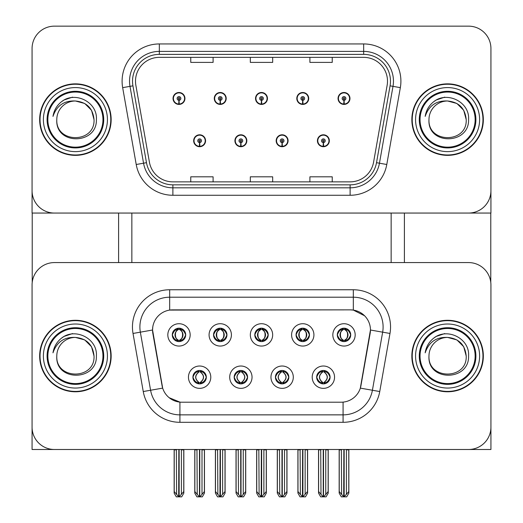 <?xml version="1.0" encoding="UTF-8"?>
<svg xmlns="http://www.w3.org/2000/svg" width="523" height="523" viewBox="0 0 523 523"><rect width="100%" height="100%" fill="white"/><g stroke="black" fill="none" stroke-linecap="round" stroke-linejoin="round"><path stroke-width="0.78" d="M254.799 334.883A6.701 6.701 0 0 0 261.5 341.591A6.701 6.701 0 0 0 268.201 334.883A6.701 6.701 0 0 0 261.5 328.183A6.701 6.701 0 0 0 254.799 334.883L254.858 334.883C256.25 338.629 257.989 340.434 260.081 340.296L259.624 341.323M250.327 334.883A11.173 11.173 0 0 0 261.5 346.056A11.173 11.173 0 0 0 272.673 334.883A11.173 11.173 0 0 0 261.5 323.717A11.173 11.173 0 0 0 250.327 334.883M275.425 377.181A6.701 6.701 0 0 0 282.126 383.882A6.701 6.701 0 0 0 288.827 377.181A6.701 6.701 0 0 0 282.126 370.48A6.701 6.701 0 0 0 275.425 377.181L275.484 377.181C276.759 380.79 278.498 382.594 280.714 382.601L281.505 382.601C277.072 378.985 277.072 375.377 281.505 371.768L280.714 371.768C278.537 371.722 276.798 373.527 275.484 377.181M270.96 377.181A11.173 11.173 0 0 0 282.126 388.354A11.173 11.173 0 0 0 293.298 377.181A11.173 11.173 0 0 0 282.126 366.015A11.173 11.173 0 0 0 270.96 377.181M296.051 334.883A6.701 6.701 0 0 0 302.752 341.591A6.701 6.701 0 0 0 309.459 334.883A6.701 6.701 0 0 0 302.752 328.183A6.701 6.701 0 0 0 296.051 334.883L296.116 334.883C297.502 338.629 299.241 340.434 301.333 340.296L300.882 341.323M291.586 334.883A11.173 11.173 0 0 0 302.752 346.056A11.173 11.173 0 0 0 313.924 334.883A11.173 11.173 0 0 0 302.752 323.717A11.173 11.173 0 0 0 291.586 334.883M337.309 334.883A6.701 6.701 0 0 0 344.01 341.591A6.701 6.701 0 0 0 350.711 334.883A6.701 6.701 0 0 0 344.01 328.183A6.701 6.701 0 0 0 337.309 334.883L337.368 334.883C338.754 338.629 340.499 340.434 342.591 340.296L342.134 341.323M332.837 334.883A11.173 11.173 0 0 0 344.01 346.056A11.173 11.173 0 0 0 355.176 334.883A11.173 11.173 0 0 0 344.01 323.717A11.173 11.173 0 0 0 332.837 334.883M213.541 334.883A6.701 6.701 0 0 0 220.248 341.591A6.701 6.701 0 0 0 226.949 334.883A6.701 6.701 0 0 0 220.248 328.183A6.701 6.701 0 0 0 213.541 334.883L213.606 334.883C214.992 338.629 216.731 340.434 218.83 340.296L218.372 341.323M209.076 334.883A11.173 11.173 0 0 0 220.248 346.056A11.173 11.173 0 0 0 231.414 334.883A11.173 11.173 0 0 0 220.248 323.717A11.173 11.173 0 0 0 209.076 334.883M172.289 334.883A6.701 6.701 0 0 0 178.99 341.591A6.701 6.701 0 0 0 185.691 334.883A6.701 6.701 0 0 0 178.99 328.183A6.701 6.701 0 0 0 172.289 334.883L172.355 334.883C173.741 338.629 175.48 340.434 177.572 340.296L177.12 341.323M167.824 334.883A11.173 11.173 0 0 0 178.99 346.056A11.173 11.173 0 0 0 190.163 334.883A11.173 11.173 0 0 0 178.99 323.717A11.173 11.173 0 0 0 167.824 334.883M192.915 377.181A6.701 6.701 0 0 0 199.616 383.882A6.701 6.701 0 0 0 206.324 377.181A6.701 6.701 0 0 0 199.616 370.48A6.701 6.701 0 0 0 192.915 377.181L192.98 377.181C194.249 380.79 195.988 382.594 198.204 382.601L198.995 382.601C194.563 378.985 194.563 375.377 198.995 371.768L198.204 371.768C196.027 371.722 194.288 373.527 192.98 377.181M188.45 377.181A11.173 11.173 0 0 0 199.616 388.354A11.173 11.173 0 0 0 210.789 377.181A11.173 11.173 0 0 0 199.616 366.015A11.173 11.173 0 0 0 188.45 377.181M234.173 377.181A6.701 6.701 0 0 0 240.874 383.882A6.701 6.701 0 0 0 247.575 377.181A6.701 6.701 0 0 0 240.874 370.48A6.701 6.701 0 0 0 234.173 377.181L234.232 377.181C235.5 380.79 237.246 382.594 239.456 382.601L240.253 382.601C235.814 378.985 235.814 375.377 240.253 371.768L239.456 371.768C237.285 371.722 235.54 373.527 234.232 377.181M229.702 377.181A11.173 11.173 0 0 0 240.874 388.354A11.173 11.173 0 0 0 252.04 377.181A11.173 11.173 0 0 0 240.874 366.015A11.173 11.173 0 0 0 229.702 377.181M316.677 377.181A6.701 6.701 0 0 0 323.384 383.882A6.701 6.701 0 0 0 330.085 377.181A6.701 6.701 0 0 0 323.384 370.48A6.701 6.701 0 0 0 316.677 377.181L316.742 377.181C318.01 380.79 319.749 382.594 321.965 382.601L322.756 382.601C318.324 378.985 318.324 375.377 322.756 371.768L321.965 371.768C319.795 371.722 318.049 373.527 316.742 377.181M312.211 377.181A11.173 11.173 0 0 0 323.384 388.354A11.173 11.173 0 0 0 334.55 377.181A11.173 11.173 0 0 0 323.384 366.015A11.173 11.173 0 0 0 312.211 377.181M152.559 329.974A20.103 20.103 0 0 0 152.86 333.465L162.052 385.588A20.103 20.103 0 0 0 181.854 402.207L341.146 402.207A20.103 20.103 0 0 0 360.948 385.588L370.14 333.465A20.103 20.103 0 0 0 350.338 309.864L172.662 309.864A20.103 20.103 0 0 0 152.559 329.974L152.775 326.993M32.073 284.917L32.073 449.492L490.927 449.492L490.927 284.917A22.339 22.339 0 0 0 468.588 262.579L54.412 262.579A22.339 22.339 0 0 0 32.073 284.917L32.073 427.147A22.339 22.339 0 0 0 54.412 449.492L468.588 449.492A22.339 22.339 0 0 0 490.927 427.147L490.927 284.917M391.145 213.057L391.145 262.579M131.855 213.057L131.855 262.579M193.66 140.752A5.956 5.956 0 0 0 199.616 146.708A5.956 5.956 0 0 0 205.578 140.752A5.956 5.956 0 0 0 199.616 134.797A5.956 5.956 0 0 0 193.66 140.752M234.919 140.752A5.956 5.956 0 0 0 240.874 146.708A5.956 5.956 0 0 0 246.83 140.752A5.956 5.956 0 0 0 240.874 134.797A5.956 5.956 0 0 0 234.919 140.752M276.17 140.752A5.956 5.956 0 0 0 282.126 146.708A5.956 5.956 0 0 0 288.081 140.752A5.956 5.956 0 0 0 282.126 134.797A5.956 5.956 0 0 0 276.17 140.752M296.796 98.455A5.956 5.956 0 0 0 302.752 104.417A5.956 5.956 0 0 0 308.714 98.455A5.956 5.956 0 0 0 302.752 92.499A5.956 5.956 0 0 0 296.796 98.455M255.544 98.455A5.956 5.956 0 0 0 261.5 104.417A5.956 5.956 0 0 0 267.456 98.455A5.956 5.956 0 0 0 261.5 92.499A5.956 5.956 0 0 0 255.544 98.455M214.286 98.455A5.956 5.956 0 0 0 220.248 104.417A5.956 5.956 0 0 0 226.204 98.455A5.956 5.956 0 0 0 220.248 92.499A5.956 5.956 0 0 0 214.286 98.455M173.035 98.455A5.956 5.956 0 0 0 178.99 104.417A5.956 5.956 0 0 0 184.946 98.455A5.956 5.956 0 0 0 178.99 92.499A5.956 5.956 0 0 0 173.035 98.455M317.422 140.752A5.956 5.956 0 0 0 323.384 146.708A5.956 5.956 0 0 0 329.34 140.752A5.956 5.956 0 0 0 323.384 134.797A5.956 5.956 0 0 0 317.422 140.752M338.054 98.455A5.956 5.956 0 0 0 344.01 104.417A5.956 5.956 0 0 0 349.965 98.455A5.956 5.956 0 0 0 344.01 92.499A5.956 5.956 0 0 0 338.054 98.455M490.927 213.057L490.927 48.489A22.339 22.339 0 0 0 468.588 26.15L54.412 26.15A22.339 22.339 0 0 0 32.073 48.489L32.073 213.057L490.927 213.057M39.663 356.032A35.741 35.741 0 0 0 75.41 391.779A35.741 35.741 0 0 0 111.151 356.032A35.741 35.741 0 0 0 75.41 320.292A35.741 35.741 0 0 0 39.663 356.032M411.849 356.032A35.741 35.741 0 0 0 447.59 391.779A35.741 35.741 0 0 0 483.337 356.032A35.741 35.741 0 0 0 447.59 320.292A35.741 35.741 0 0 0 411.849 356.032M169.681 289.762L353.319 289.762A37.231 37.231 0 0 1 389.981 333.458L379.744 391.544A37.231 37.231 0 0 1 343.075 422.309L179.925 422.309A37.231 37.231 0 0 1 143.256 391.544L133.019 333.458A37.231 37.231 0 0 1 169.681 289.762L169.681 297.208L353.319 297.208A29.785 29.785 0 0 1 382.653 332.164L372.409 390.25A29.785 29.785 0 0 1 343.075 414.863L179.925 414.863A29.785 29.785 0 0 1 150.591 390.25L140.347 332.164A29.785 29.785 0 0 1 169.681 297.208L169.681 310.087L350.338 309.864L353.319 310.087L364.551 315.755M341.146 402.207L181.854 402.207M179.925 422.309L179.925 402.109L169.191 397.715M389.981 333.458L370.441 330.013L360.327 388.118L379.744 391.544M143.256 391.544L162.673 388.118L152.559 330.013L140.347 332.164A29.785 29.785 0 0 1 139.896 326.993M360.948 385.588L360.824 386.222M162.176 386.222L162.052 385.588M468.588 262.579L54.412 262.579M39.663 119.604A35.741 35.741 0 0 0 75.41 155.351A35.741 35.741 0 0 0 111.151 119.604A35.741 35.741 0 0 0 75.41 83.863A35.741 35.741 0 0 0 39.663 119.604M411.849 119.604A35.741 35.741 0 0 0 447.59 155.351A35.741 35.741 0 0 0 483.337 119.604A35.741 35.741 0 0 0 447.59 83.863A35.741 35.741 0 0 0 411.849 119.604M135.503 81.183A23.829 23.829 0 0 1 159.332 57.353L363.668 57.353A23.829 23.829 0 0 1 387.138 85.321L373.585 162.169A23.829 23.829 0 0 1 350.116 181.86L172.884 181.86A23.829 23.829 0 0 1 149.415 162.169L135.862 85.321A23.829 23.829 0 0 1 135.503 81.183M132.522 81.183A26.81 26.81 0 0 0 132.934 85.837L146.486 162.686A26.81 26.81 0 0 0 172.884 184.835L350.116 184.835A26.81 26.81 0 0 0 376.514 162.686L390.066 85.837A26.81 26.81 0 0 0 363.668 54.372L159.332 54.372A26.81 26.81 0 0 0 132.522 81.183M122.663 87.648A37.231 37.231 0 0 1 159.332 43.945L363.668 43.945A37.231 37.231 0 0 1 400.337 87.648L386.785 164.497A37.231 37.231 0 0 1 350.116 195.262L172.884 195.262A37.231 37.231 0 0 1 136.215 164.497L122.663 87.648L129.998 86.354A29.785 29.785 0 0 1 159.332 51.391L363.668 51.391A29.785 29.785 0 0 1 393.002 86.354L379.45 163.202A29.785 29.785 0 0 1 350.116 187.816L172.884 187.816A29.785 29.785 0 0 1 143.55 163.202L129.998 86.354A29.785 29.785 0 0 1 129.547 81.183M468.588 26.15L54.412 26.15M32.073 48.489L32.073 190.718A22.339 22.339 0 0 0 54.412 213.057L468.588 213.057A22.339 22.339 0 0 0 490.927 190.718L490.927 48.489M250.327 57.353L250.327 62.394L272.673 62.394L272.673 57.353M190.758 57.353L190.758 62.394L213.096 62.394L213.096 57.353M309.904 57.353L309.904 62.394L332.242 62.394L332.242 57.353M272.673 181.86L272.673 176.813L250.327 176.813L250.327 181.86M213.096 181.86L213.096 176.813L190.758 176.813L190.758 181.86M332.242 181.86L332.242 176.813L309.904 176.813L309.904 181.86M324.535 383.784L324.005 382.601L324.796 382.601C326.973 382.646 328.712 380.836 330.02 377.175C328.745 373.566 327.006 371.768 324.796 371.768L325.254 370.748M324.535 370.578L324.005 371.768L324.796 371.768M322.979 382.601L322.423 383.817L322.985 382.601C318.272 378.985 318.272 375.377 322.985 371.768L322.423 370.552L322.985 371.768C318.429 375.377 318.429 378.985 322.979 382.601M322.756 371.768L322.227 370.578M324.005 371.768C328.437 375.377 328.437 378.985 324.005 382.601L323.783 382.601C328.333 378.985 328.333 375.377 323.783 371.768L324.345 370.552M324.005 382.601L324.345 383.817M320.723 449.492L320.998 494.372L323.077 496.85L323.685 496.85L328.15 491.535L328.15 449.865L325.764 449.865L325.764 494.372M323.528 449.492L323.528 496.85M326.038 449.492L325.764 449.865M328.15 449.492L328.15 449.865M323.234 496.85L323.234 449.492M318.618 449.492L318.618 491.535L320.998 494.372M320.998 449.865L318.618 449.865M341.349 449.492L341.624 494.372L343.703 496.85L343.859 449.492M344.16 449.492L344.16 496.85L348.776 491.535L348.776 449.865L346.389 449.865L346.664 449.492M339.244 449.492L339.244 491.535L341.624 494.372M341.624 449.865L339.244 449.865M346.389 494.372L346.389 449.865M348.776 449.492L348.776 449.865M342.853 341.486L343.382 340.296L342.591 340.296M342.853 328.287L343.382 329.477L342.591 329.477C340.434 329.438 338.695 331.242 337.368 334.883M350.711 334.883L350.645 334.883C349.357 331.281 347.618 329.477 345.428 329.477L344.631 329.477C346.762 330.614 347.887 332.412 348.011 334.883C347.887 337.355 346.762 339.159 344.631 340.296L345.428 340.296L345.88 341.323M350.645 334.883C349.305 338.564 347.566 340.368 345.428 340.296M343.382 340.296L343.604 340.296C341.421 339.159 340.264 337.355 340.133 334.883C340.264 332.412 341.421 330.614 343.604 329.477C339.447 329.614 339.316 339.604 343.611 340.296L343.382 340.296C341.258 339.159 340.127 337.355 340.002 334.883C340.127 332.412 341.258 330.614 343.382 329.477L343.382 329.477M344.971 341.519L344.415 340.296C346.599 339.159 347.749 337.355 347.88 334.883C347.749 332.412 346.599 330.614 344.415 329.477L344.971 328.254M283.283 383.784L282.747 382.601L283.544 382.601C285.715 382.646 287.46 380.836 288.768 377.175C287.487 373.566 285.748 371.768 283.544 371.768L284.002 370.748M283.283 370.578L282.747 371.768L283.544 371.768M281.727 382.601L281.165 383.817L281.734 382.601C277.02 378.985 277.02 375.377 281.734 371.768L281.165 370.552L281.734 371.768C277.177 375.377 277.177 378.985 281.727 382.601M281.505 371.768L280.975 370.578M282.747 371.768L283.087 370.552L282.747 371.768C287.186 375.377 287.186 378.985 282.747 382.601L283.087 383.817L282.525 382.601C287.081 378.985 287.081 375.377 282.531 371.768C287.238 375.377 287.238 378.985 282.525 382.601L282.747 382.601M279.472 449.492L279.746 494.372L281.819 496.85L282.433 496.85L286.892 491.535L286.892 449.865L284.512 449.865L284.512 494.372M282.276 449.492L282.276 496.85M284.787 449.492L284.512 449.865M286.892 449.492L286.892 449.865M281.975 496.85L281.975 449.492M277.36 449.492L277.36 491.535L279.746 494.372M279.746 449.865L277.36 449.865M242.025 383.784L241.495 382.601L242.286 382.601C244.463 382.646 246.202 380.836 247.516 377.175C246.235 373.566 244.496 371.768 242.286 371.768L242.744 370.748M242.025 370.578L241.495 371.768L242.286 371.768M240.469 382.601L239.913 383.817L240.475 382.601C235.762 378.985 235.762 375.377 240.475 371.768L239.913 370.552L240.475 371.768C235.919 375.377 235.919 378.985 240.469 382.601M240.253 371.768L239.717 370.578M241.495 371.768L241.835 370.552L241.495 371.768C245.928 375.377 245.928 378.985 241.495 382.601L241.835 383.817L241.266 382.601C245.823 378.985 245.823 375.377 241.273 371.768C245.98 375.377 245.98 378.985 241.266 382.601L241.495 382.601M238.213 449.492L238.488 494.372L240.567 496.85L241.181 496.85L245.64 491.535L245.64 449.865L243.254 449.865L243.254 494.372M241.025 449.492L241.025 496.85M243.535 449.492L243.254 449.865M245.64 449.492L245.64 449.865M240.724 496.85L240.724 449.492M236.108 449.492L236.108 491.535L238.488 494.372M238.488 449.865L236.108 449.865M200.773 383.784L200.244 382.601L201.035 382.601C203.212 382.646 204.951 380.836 206.258 377.175C204.983 373.566 203.238 371.768 201.035 371.768L201.492 370.748M200.773 370.578L200.244 371.768L201.035 371.768M198.465 370.578L199.217 371.768C194.667 375.377 194.667 378.985 199.217 382.601L198.655 383.817M198.995 371.768L198.655 370.552M200.244 371.768L200.577 370.552L200.244 371.768C204.676 375.377 204.676 378.985 200.244 382.601L200.577 383.817L200.015 382.601C204.571 378.985 204.571 375.377 200.021 371.768C204.728 375.377 204.728 378.985 200.015 382.601L200.244 382.601M196.962 449.492L197.236 494.372L199.315 496.85L199.923 496.85L204.382 491.535L204.382 449.865L202.002 449.865L202.002 494.372M199.766 449.492L199.766 496.85M202.277 449.492L202.002 449.865M204.382 449.492L204.382 449.865M199.472 496.85L199.472 449.492M194.85 449.492L194.85 491.535L197.236 494.372M197.236 449.865L194.85 449.865M300.097 449.492L300.372 494.372L302.451 496.85L302.608 449.492M302.902 449.492L302.902 496.85L307.517 491.535L307.517 449.865L305.138 449.865L305.412 449.492M297.986 449.492L297.986 491.535L300.372 494.372M300.372 449.865L297.986 449.865M305.138 494.372L305.138 449.865M307.517 449.492L307.517 449.865M301.601 341.486L302.131 340.296L301.333 340.296M301.601 328.287L302.131 329.477L301.333 329.477C299.176 329.438 297.437 331.242 296.116 334.883M309.459 334.883L309.394 334.883C308.106 331.281 306.36 329.477 304.17 329.477L303.379 329.477C305.504 330.614 306.635 332.412 306.759 334.883C306.635 337.355 305.504 339.159 303.379 340.296L304.17 340.296L304.628 341.323M309.394 334.883C308.054 338.564 306.315 340.368 304.17 340.296M302.131 340.296L302.346 340.296C300.169 339.159 299.012 337.355 298.881 334.883C299.012 332.412 300.169 330.614 302.346 329.477C298.195 329.614 298.064 339.604 302.353 340.296L302.131 340.296C299.999 339.159 298.875 337.355 298.751 334.883C298.875 332.412 299.999 330.614 302.131 329.477L302.131 329.477M303.719 328.254L303.157 329.477C307.315 329.614 307.446 339.604 303.15 340.296L303.713 341.519M258.839 449.492L259.12 494.372L261.193 496.85L261.35 449.492M261.65 449.492L261.65 496.85L266.266 491.535L266.266 449.865L263.88 449.865L264.161 449.492M256.734 449.492L256.734 491.535L259.12 494.372M259.12 449.865L256.734 449.865M263.88 494.372L263.88 449.865M266.266 449.492L266.266 449.865M260.343 341.486L260.872 340.296L260.081 340.296M260.343 328.287L260.872 329.477L260.081 329.477C257.924 329.438 256.185 331.242 254.858 334.883M268.201 334.883L268.142 334.883C266.848 331.281 265.109 329.477 262.919 329.477L262.128 329.477C264.252 330.614 265.377 332.412 265.507 334.883C265.377 337.355 264.252 339.159 262.128 340.296L262.919 340.296L263.376 341.323M268.142 334.883C266.795 338.564 265.056 340.368 262.919 340.296M260.872 340.296L261.095 340.296C258.911 339.159 257.754 337.355 257.63 334.883C257.754 332.412 258.911 330.614 261.095 329.477C256.937 329.614 256.806 339.604 261.101 340.296L260.872 340.296C258.748 339.159 257.623 337.355 257.493 334.883C257.623 332.412 258.748 330.614 260.872 329.477L260.872 329.477M261.905 329.477L261.905 329.477C266.063 329.614 266.194 339.604 261.899 340.296L262.454 341.519L261.905 340.296C264.089 339.159 265.246 337.355 265.37 334.883C265.246 332.412 264.089 330.614 261.905 329.477L262.461 328.254L261.899 329.477M217.588 449.492L217.862 494.372L219.941 496.85L220.098 449.492M220.392 449.492L220.392 496.85L225.014 491.535L225.014 449.865L222.628 449.865L222.903 449.492M215.483 449.492L215.483 491.535L217.862 494.372M217.862 449.865L215.483 449.865M222.628 494.372L222.628 449.865M225.014 449.492L225.014 449.865M219.091 341.486L219.621 340.296L218.83 340.296M219.091 328.287L219.621 329.477L218.83 329.477C216.672 329.438 214.927 331.242 213.606 334.883M226.949 334.883L226.884 334.883C225.596 331.281 223.857 329.477 221.667 329.477L220.869 329.477C223.001 330.614 224.125 332.412 224.249 334.883C224.125 337.355 223.001 339.159 220.869 340.296L221.667 340.296L222.118 341.323M226.884 334.883C225.544 338.564 223.805 340.368 221.667 340.296M219.621 340.296L219.843 340.296C217.66 339.159 216.502 337.355 216.372 334.883C216.502 332.412 217.66 330.614 219.843 329.477C215.685 329.614 215.554 339.604 219.85 340.296L219.621 340.296C217.496 339.159 216.365 337.355 216.241 334.883C216.365 332.412 217.496 330.614 219.621 329.477L219.621 329.477M220.654 329.477L220.654 329.477C224.805 329.614 224.936 339.604 220.647 340.296L221.203 341.519L220.654 340.296C222.831 339.159 223.988 337.355 224.119 334.883C223.988 332.412 222.831 330.614 220.654 329.477L221.209 328.254L220.647 329.477M176.336 449.492L176.611 494.372L178.689 496.85L178.84 449.492M179.141 449.492L179.141 496.85L183.756 491.535L183.756 449.865L181.376 449.865L181.651 449.492M174.224 449.492L174.224 491.535L176.611 494.372M176.611 449.865L174.224 449.865M181.376 494.372L181.376 449.865M183.756 449.492L183.756 449.865M177.84 341.486L178.369 340.296L177.572 340.296M177.84 328.287L178.369 329.477L177.572 329.477C175.414 329.438 173.675 331.242 172.355 334.883M185.691 334.883L185.632 334.883C184.338 331.281 182.599 329.477 180.409 329.477L179.618 329.477C181.743 330.614 182.873 332.412 182.998 334.883C182.873 337.355 181.743 339.159 179.618 340.296L180.409 340.296L180.866 341.323M185.632 334.883C184.292 338.564 182.547 340.368 180.409 340.296M178.369 329.477C176.238 330.614 175.113 332.412 174.989 334.883C175.113 337.355 176.238 339.159 178.369 340.296L178.585 340.296C176.401 339.159 175.251 337.355 175.12 334.883C175.251 332.412 176.401 330.614 178.585 329.477L178.029 328.254M178.369 340.296L178.029 341.519M179.396 329.477L179.396 329.477C183.553 329.614 183.684 339.604 179.389 340.296L179.951 341.519L179.396 340.296C181.579 339.159 182.736 337.355 182.867 334.883C182.736 332.412 181.579 330.614 179.396 329.477L179.951 328.254L179.389 329.477M323.299 142.616L323.136 146.335A5.583 5.583 0 0 1 317.794 140.752A5.583 5.583 0 0 1 323.384 135.169A5.583 5.583 0 0 1 328.967 140.752A5.583 5.583 0 0 1 323.626 146.335L323.462 142.616A1.863 1.863 0 0 0 325.241 140.752A1.863 1.863 0 0 0 323.384 138.889A1.863 1.863 0 0 0 321.521 140.752A1.863 1.863 0 0 0 323.299 142.616L323.351 141.498A0.745 0.745 0 0 1 322.639 140.752A0.745 0.745 0 0 1 323.384 140.007A0.745 0.745 0 0 1 324.123 140.752A0.745 0.745 0 0 1 323.417 141.498L323.462 142.616M329.15 142.243L328.764 142.243M328.764 139.262L329.15 139.262M317.997 142.243L317.611 142.243M317.611 139.262L317.997 139.262M328.222 449.492L328.222 493.124L326.071 496.85L323.685 496.85M318.54 449.492L318.54 493.124L320.691 496.85L323.077 496.85M343.925 100.318L343.768 104.038A5.583 5.583 0 0 1 338.42 98.455A5.583 5.583 0 0 1 344.01 92.872A5.583 5.583 0 0 1 349.593 98.455A5.583 5.583 0 0 1 344.252 104.038L344.088 100.318A1.863 1.863 0 0 0 345.873 98.455A1.863 1.863 0 0 0 344.01 96.598A1.863 1.863 0 0 0 342.147 98.455A1.863 1.863 0 0 0 343.925 100.318L343.977 99.2A0.745 0.745 0 0 1 343.265 98.455A0.745 0.745 0 0 1 344.01 97.709A0.745 0.745 0 0 1 344.755 98.455A0.745 0.745 0 0 1 344.042 99.2L344.088 100.318M349.776 99.945L349.39 99.945M349.39 96.964L349.776 96.964M338.623 99.945L338.237 99.945M338.237 96.964L338.623 96.964M348.848 449.492L348.848 493.124L346.697 496.85L344.311 496.85M339.166 449.492L339.166 493.124L341.316 496.85L343.703 496.85M32.217 213.057L32.217 282.342M118.597 213.057L118.597 262.579M404.403 213.057L404.403 262.579M490.783 213.057L490.783 282.342M282.047 142.616L281.884 146.335A5.583 5.583 0 0 1 276.543 140.752A5.583 5.583 0 0 1 282.126 135.169A5.583 5.583 0 0 1 287.709 140.752A5.583 5.583 0 0 1 282.368 146.335L282.211 142.616A1.863 1.863 0 0 0 283.989 140.752A1.863 1.863 0 0 0 282.126 138.889A1.863 1.863 0 0 0 280.263 140.752A1.863 1.863 0 0 0 282.047 142.616L282.093 141.498A0.745 0.745 0 0 1 281.381 140.752A0.745 0.745 0 0 1 282.126 140.007A0.745 0.745 0 0 1 282.871 140.752A0.745 0.745 0 0 1 282.159 141.498L282.211 142.616M287.898 142.243L287.513 142.243M287.513 139.262L287.898 139.262M276.745 142.243L276.36 142.243M276.36 139.262L276.745 139.262M286.97 449.492L286.97 493.124L284.819 496.85L282.433 496.85M277.288 449.492L277.288 493.124L279.439 496.85L281.819 496.85M240.789 142.616L240.632 146.335A5.583 5.583 0 0 1 235.291 140.752A5.583 5.583 0 0 1 240.874 135.169A5.583 5.583 0 0 1 246.457 140.752A5.583 5.583 0 0 1 241.116 146.335L240.953 142.616A1.863 1.863 0 0 0 242.737 140.752A1.863 1.863 0 0 0 240.874 138.889A1.863 1.863 0 0 0 239.011 140.752A1.863 1.863 0 0 0 240.789 142.616L240.841 141.498A0.745 0.745 0 0 1 240.129 140.752A0.745 0.745 0 0 1 240.874 140.007A0.745 0.745 0 0 1 241.619 140.752A0.745 0.745 0 0 1 240.907 141.498L240.953 142.616M246.64 142.243L246.255 142.243M246.255 139.262L246.64 139.262M235.487 142.243L235.102 142.243M235.102 139.262L235.487 139.262M245.712 449.492L245.712 493.124L243.561 496.85L241.181 496.85M236.03 449.492L236.03 493.124L238.181 496.85L240.567 496.85M199.538 142.616L199.374 146.335A5.583 5.583 0 0 1 194.033 140.752A5.583 5.583 0 0 1 199.616 135.169A5.583 5.583 0 0 1 205.206 140.752A5.583 5.583 0 0 1 199.864 146.335L199.701 142.616A1.863 1.863 0 0 0 201.479 140.752A1.863 1.863 0 0 0 199.616 138.889A1.863 1.863 0 0 0 197.759 140.752A1.863 1.863 0 0 0 199.538 142.616L199.583 141.498A0.745 0.745 0 0 1 198.877 140.752A0.745 0.745 0 0 1 199.616 140.007A0.745 0.745 0 0 1 200.361 140.752A0.745 0.745 0 0 1 199.649 141.498L199.701 142.616M205.389 142.243L205.003 142.243M205.003 139.262L205.389 139.262M194.236 142.243L193.85 142.243M193.85 139.262L194.236 139.262M204.46 449.492L204.46 493.124L202.309 496.85L199.923 496.85M194.778 449.492L194.778 493.124L196.929 496.85L199.315 496.85M302.673 100.318L302.51 104.038A5.583 5.583 0 0 1 297.169 98.455A5.583 5.583 0 0 1 302.752 92.872A5.583 5.583 0 0 1 308.341 98.455A5.583 5.583 0 0 1 303 104.038L302.837 100.318A1.863 1.863 0 0 0 304.615 98.455A1.863 1.863 0 0 0 302.752 96.598A1.863 1.863 0 0 0 300.895 98.455A1.863 1.863 0 0 0 302.673 100.318L302.719 99.2A0.745 0.745 0 0 1 302.006 98.455A0.745 0.745 0 0 1 302.752 97.709A0.745 0.745 0 0 1 303.497 98.455A0.745 0.745 0 0 1 302.784 99.2L302.837 100.318M308.524 99.945L308.139 99.945M308.139 96.964L308.524 96.964M297.371 99.945L296.986 99.945M296.986 96.964L297.371 96.964M307.596 449.492L307.596 493.124L305.445 496.85L303.059 496.85M297.914 449.492L297.914 493.124L300.065 496.85L302.451 496.85M261.422 100.318L261.258 104.038A5.583 5.583 0 0 1 255.917 98.455A5.583 5.583 0 0 1 261.5 92.872A5.583 5.583 0 0 1 267.083 98.455A5.583 5.583 0 0 1 261.742 104.038L261.578 100.318A1.863 1.863 0 0 0 263.363 98.455A1.863 1.863 0 0 0 261.5 96.598A1.863 1.863 0 0 0 259.637 98.455A1.863 1.863 0 0 0 261.422 100.318L261.467 99.2A0.745 0.745 0 0 1 260.755 98.455A0.745 0.745 0 0 1 261.5 97.709A0.745 0.745 0 0 1 262.245 98.455A0.745 0.745 0 0 1 261.533 99.2L261.578 100.318M267.266 99.945L266.88 99.945M266.88 96.964L267.266 96.964M256.12 99.945L255.734 99.945M255.734 96.964L256.12 96.964M266.338 449.492L266.338 493.124L264.193 496.85L261.807 496.85M256.662 449.492L256.662 493.124L258.807 496.85L261.193 496.85M220.163 100.318L220 104.038A5.583 5.583 0 0 1 214.659 98.455A5.583 5.583 0 0 1 220.248 92.872A5.583 5.583 0 0 1 225.831 98.455A5.583 5.583 0 0 1 220.49 104.038L220.327 100.318A1.863 1.863 0 0 0 222.105 98.455A1.863 1.863 0 0 0 220.248 96.598A1.863 1.863 0 0 0 218.385 98.455A1.863 1.863 0 0 0 220.163 100.318L220.216 99.2A0.745 0.745 0 0 1 219.503 98.455A0.745 0.745 0 0 1 220.248 97.709A0.745 0.745 0 0 1 220.994 98.455A0.745 0.745 0 0 1 220.281 99.2L220.327 100.318M226.014 99.945L225.629 99.945M225.629 96.964L226.014 96.964M214.861 99.945L214.476 99.945M214.476 96.964L214.861 96.964M225.086 449.492L225.086 493.124L222.935 496.85L220.549 496.85M215.404 449.492L215.404 493.124L217.555 496.85L219.941 496.85M178.912 100.318L178.748 104.038A5.583 5.583 0 0 1 173.407 98.455A5.583 5.583 0 0 1 178.99 92.872A5.583 5.583 0 0 1 184.58 98.455A5.583 5.583 0 0 1 179.232 104.038L179.075 100.318A1.863 1.863 0 0 0 180.853 98.455A1.863 1.863 0 0 0 178.99 96.598A1.863 1.863 0 0 0 177.127 98.455A1.863 1.863 0 0 0 178.912 100.318L178.958 99.2A0.745 0.745 0 0 1 178.245 98.455A0.745 0.745 0 0 1 178.99 97.709A0.745 0.745 0 0 1 179.735 98.455A0.745 0.745 0 0 1 179.023 99.2L179.075 100.318M184.763 99.945L184.377 99.945M184.377 96.964L184.763 96.964M173.61 99.945L173.224 99.945M173.224 96.964L173.61 96.964M183.835 449.492L183.835 493.124L181.684 496.85L179.297 496.85M174.152 449.492L174.152 493.124L176.303 496.85L178.689 496.85M102.959 356.032A27.556 27.556 0 0 1 75.41 383.588A27.556 27.556 0 0 1 47.855 356.032A27.556 27.556 0 0 1 75.41 328.483A27.556 27.556 0 0 1 102.959 356.032M40.036 356.032A35.374 35.374 0 0 1 75.41 320.664A35.374 35.374 0 0 1 110.778 356.032A35.374 35.374 0 0 1 75.41 391.407A35.374 35.374 0 0 1 40.036 356.032M75.41 337.42C64.139 336.884 56.667 342.022 52.986 352.835C53.934 346.821 56.778 341.924 61.518 338.146C74.952 327.169 97.768 338.512 96.389 356.032C97.252 381.3 55.144 381.888 56.791 356.032C55.654 380.051 95.166 380.051 94.029 356.032C95.166 380.051 55.654 380.051 56.791 356.032C55.654 380.051 95.166 380.051 94.029 356.032C95.166 380.051 55.654 380.051 56.791 356.032C55.654 380.051 95.166 380.051 94.029 356.032C95.166 380.051 55.654 380.051 56.791 356.032A18.619 18.619 0 0 1 75.41 337.42L84.719 339.911L91.532 346.729L94.029 356.032L91.532 346.729L84.719 339.911L75.41 337.42L84.719 339.911L91.532 346.729L94.029 356.032L91.532 346.729L84.719 339.911L75.41 337.42C86.713 338.518 92.924 344.729 94.029 356.032M61.498 338.165L64.087 336.42L72.527 333.569M102.959 119.604A27.556 27.556 0 0 1 75.41 147.159A27.556 27.556 0 0 1 47.855 119.604A27.556 27.556 0 0 1 75.41 92.055A27.556 27.556 0 0 1 102.959 119.604M40.036 119.604A35.374 35.374 0 0 1 75.41 84.236A35.374 35.374 0 0 1 110.778 119.604A35.374 35.374 0 0 1 75.41 154.978A35.374 35.374 0 0 1 40.036 119.604M75.41 100.991C64.139 100.455 56.667 105.594 52.986 116.407C53.934 110.392 56.778 105.496 61.518 101.717C74.952 90.741 97.768 102.083 96.389 119.604C97.252 144.871 55.144 145.459 56.791 119.604C55.654 143.622 95.166 143.622 94.029 119.604C95.166 143.622 55.654 143.622 56.791 119.604C55.654 143.622 95.166 143.622 94.029 119.604C95.166 143.622 55.654 143.622 56.791 119.604C55.654 143.622 95.166 143.622 94.029 119.604C95.166 143.622 55.654 143.622 56.791 119.604A18.619 18.619 0 0 1 75.41 100.991L84.719 103.482L91.532 110.294L94.029 119.604L91.532 110.294L84.719 103.482L75.41 100.991L84.719 103.482L91.532 110.294L94.029 119.604L91.532 110.294L84.719 103.482L75.41 100.991C86.713 102.09 92.924 108.294 94.029 119.604M61.498 101.737L64.087 99.991L72.527 97.141M475.146 356.032A27.556 27.556 0 0 1 447.59 383.588A27.556 27.556 0 0 1 420.041 356.032A27.556 27.556 0 0 1 447.59 328.483A27.556 27.556 0 0 1 475.146 356.032M412.222 356.032A35.374 35.374 0 0 1 447.59 320.664A35.374 35.374 0 0 1 482.964 356.032A35.374 35.374 0 0 1 447.59 391.407A35.374 35.374 0 0 1 412.222 356.032M447.59 337.42C436.319 336.884 428.847 342.022 425.173 352.835C426.114 346.821 428.958 341.924 433.704 338.146C447.139 327.169 469.948 338.512 468.569 356.032C469.432 381.3 427.324 381.888 428.971 356.032C427.834 380.051 467.346 380.051 466.209 356.032C467.346 380.051 427.834 380.051 428.971 356.032C427.834 380.051 467.346 380.051 466.209 356.032C467.346 380.051 427.834 380.051 428.971 356.032C427.834 380.051 467.346 380.051 466.209 356.032L463.711 346.729L456.899 339.911L447.59 337.42L456.899 339.911L463.711 346.729L466.209 356.032L463.711 346.729L456.899 339.911L447.59 337.42L456.899 339.911L463.711 346.729L466.209 356.032C465.104 344.729 458.9 338.518 447.59 337.42A18.619 18.619 0 0 0 428.971 356.032M433.678 338.165L436.267 336.42L444.707 333.569M475.146 119.604A27.556 27.556 0 0 1 447.59 147.159A27.556 27.556 0 0 1 420.041 119.604A27.556 27.556 0 0 1 447.59 92.055A27.556 27.556 0 0 1 475.146 119.604M412.222 119.604A35.374 35.374 0 0 1 447.59 84.236A35.374 35.374 0 0 1 482.964 119.604A35.374 35.374 0 0 1 447.59 154.978A35.374 35.374 0 0 1 412.222 119.604M447.59 100.991C436.319 100.455 428.847 105.594 425.173 116.407C426.114 110.392 428.958 105.496 433.704 101.717C447.139 90.741 469.948 102.083 468.569 119.604C469.432 144.871 427.324 145.459 428.971 119.604C427.834 143.622 467.346 143.622 466.209 119.604C467.346 143.622 427.834 143.622 428.971 119.604C427.834 143.622 467.346 143.622 466.209 119.604C467.346 143.622 427.834 143.622 428.971 119.604C427.834 143.622 467.346 143.622 466.209 119.604L463.711 110.294L456.899 103.482L447.59 100.991L456.899 103.482L463.711 110.294L466.209 119.604L463.711 110.294L456.899 103.482L447.59 100.991L456.899 103.482L463.711 110.294L466.209 119.604C465.104 108.294 458.9 102.09 447.59 100.991A18.619 18.619 0 0 0 428.971 119.604M433.678 101.737L436.267 99.991L444.707 97.141M353.319 289.762L353.319 310.087M343.075 402.109L343.075 422.309M133.019 333.458L140.347 332.164M363.668 43.945L363.668 54.372M129.998 86.354L132.934 85.837M172.884 195.262L172.884 184.835M350.116 184.835L350.116 195.262M376.514 162.686L386.785 164.497M136.215 164.497L146.486 162.686M390.066 85.837L400.337 87.648M159.332 43.945L159.332 54.372M321.965 382.601L321.508 383.62M322.227 383.784L322.756 382.601M321.965 371.768L321.508 370.748M324.796 382.601L325.254 383.62M342.591 329.477L342.134 328.451M345.428 329.477L345.88 328.451M345.16 328.287L344.631 329.477M345.16 341.486L344.631 340.296M343.049 341.519L343.604 340.296L343.049 341.519M343.049 328.254L343.604 329.477L343.049 328.254M280.714 382.601L280.256 383.62M280.975 383.784L281.505 382.601M280.714 371.768L280.256 370.748M283.544 382.601L284.002 383.62M239.456 382.601L238.998 383.62M239.717 383.784L240.253 382.601M239.456 371.768L238.998 370.748M242.286 382.601L242.744 383.62M198.204 382.601L197.746 383.62M198.465 383.784L198.995 382.601M198.204 371.768L197.746 370.748M201.035 382.601L201.492 383.62M301.333 329.477L300.882 328.451M304.17 329.477L304.628 328.451M303.909 328.287L303.379 329.477M303.909 341.486L303.379 340.296M301.791 341.519L302.346 340.296L301.797 341.519M301.791 328.254L302.346 329.477L301.797 328.254M303.719 341.519L303.157 340.296C305.34 339.159 306.498 337.355 306.628 334.883C306.498 332.412 305.34 330.614 303.157 329.477L303.713 328.254M260.081 329.477L259.624 328.451M262.919 329.477L263.376 328.451M262.657 328.287L262.128 329.477M262.657 341.486L262.128 340.296M260.539 341.519L261.095 340.296L260.546 341.519M260.539 328.254L261.095 329.477L260.546 328.254M218.83 329.477L218.372 328.451M221.667 329.477L222.118 328.451M221.399 328.287L220.869 329.477M221.399 341.486L220.869 340.296M219.281 341.519L219.843 340.296L219.287 341.519M219.281 328.254L219.843 329.477L219.287 328.254M177.572 329.477L177.12 328.451M180.409 329.477L180.866 328.451M180.147 328.287L179.618 329.477M180.147 341.486L179.618 340.296M323.136 146.335A5.583 5.583 0 0 1 317.794 140.752M343.768 104.038A5.583 5.583 0 0 1 338.42 98.455M281.884 146.335A5.583 5.583 0 0 1 276.543 140.752M240.632 146.335A5.583 5.583 0 0 1 235.291 140.752M199.374 146.335A5.583 5.583 0 0 1 194.033 140.752M302.51 104.038A5.583 5.583 0 0 1 297.169 98.455M261.258 104.038A5.583 5.583 0 0 1 255.917 98.455M220 104.038A5.583 5.583 0 0 1 214.659 98.455M178.748 104.038A5.583 5.583 0 0 1 173.407 98.455M103.724 356.032A28.314 28.314 0 0 1 75.41 384.353A28.314 28.314 0 0 1 47.096 356.032A28.314 28.314 0 0 1 75.41 327.718A28.314 28.314 0 0 1 103.724 356.032M43.389 356.032A32.021 32.021 0 0 1 75.41 324.012A32.021 32.021 0 0 1 107.431 356.032A32.021 32.021 0 0 1 75.41 388.053A32.021 32.021 0 0 1 43.389 356.032M103.724 119.604A28.314 28.314 0 0 1 75.41 147.924A28.314 28.314 0 0 1 47.096 119.604A28.314 28.314 0 0 1 75.41 91.29A28.314 28.314 0 0 1 103.724 119.604M43.389 119.604A32.021 32.021 0 0 1 75.41 87.583A32.021 32.021 0 0 1 107.431 119.604A32.021 32.021 0 0 1 75.41 151.624A32.021 32.021 0 0 1 43.389 119.604M475.904 356.032A28.314 28.314 0 0 1 447.59 384.353A28.314 28.314 0 0 1 419.276 356.032A28.314 28.314 0 0 1 447.59 327.718A28.314 28.314 0 0 1 475.904 356.032M415.569 356.032A32.021 32.021 0 0 1 447.59 324.012A32.021 32.021 0 0 1 479.611 356.032A32.021 32.021 0 0 1 447.59 388.053A32.021 32.021 0 0 1 415.569 356.032M475.904 119.604A28.314 28.314 0 0 1 447.59 147.924A28.314 28.314 0 0 1 419.276 119.604A28.314 28.314 0 0 1 447.59 91.29A28.314 28.314 0 0 1 475.904 119.604M415.569 119.604A32.021 32.021 0 0 1 447.59 87.583A32.021 32.021 0 0 1 479.611 119.604A32.021 32.021 0 0 1 447.59 151.624A32.021 32.021 0 0 1 415.569 119.604M324.338 370.552L323.776 371.768C328.49 375.377 328.49 378.985 323.776 382.601L324.338 383.817M344.964 328.254L344.409 329.477C348.566 329.614 348.704 339.604 344.409 340.296L344.964 341.519M198.662 383.817L199.224 382.601C194.51 378.985 194.51 375.377 199.224 371.768L198.662 370.552M178.036 341.519L178.591 340.296C174.296 339.604 174.434 329.614 178.591 329.477L178.036 328.254"/></g></svg>
